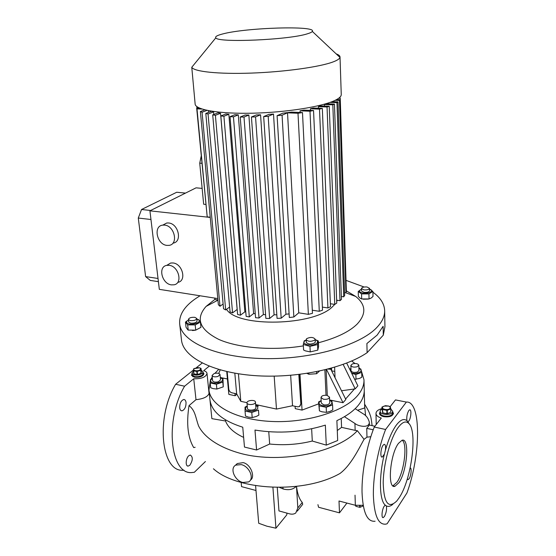 <?xml version="1.0" encoding="UTF-8"?>
<svg xmlns="http://www.w3.org/2000/svg" width="556" height="556" viewBox="0 0 556 556"><rect width="100%" height="100%" fill="white"/><g stroke="black" fill="none" stroke-linecap="round" stroke-linejoin="round"><path stroke-width="0.83" d="M359.662 505.758L359.711 507.315L360.128 507.287L360.079 505.745M363.36 505.821L360.128 507.287M359.711 507.315L355.986 506.342L355.958 505.418M355.715 505.362L355.986 506.342M355.736 506.141L355.555 505.321M391.813 415.735L392.738 413.15M384.127 416.069C389.082 416.625 391.952 415.638 392.738 413.101L392.314 414.303C390.208 417.5 379.936 416.493 380.165 413.129C380.332 414.505 381.652 415.485 384.127 416.069M380.179 413.991L381.173 415.714M390.854 409.063L392.717 411.287L392.293 412.482C390.187 415.679 379.901 414.679 380.13 411.322L380.582 410.085L381.93 409.042M382.778 406.922L384.022 406.102L388.602 406.088C390.076 406.7 390.527 407.465 389.951 408.375C388.31 410.731 380.763 409.188 382.778 406.922M390.847 408.792L390.729 412.288L390.847 408.792L390.194 406.631L395.483 399.917L406.36 402.071C421.378 400.64 420.989 455.114 406.929 492.977L387.157 523.738L385.933 524.12C378.261 525.1 374.07 515.329 373.361 494.819C373.159 475.032 378.143 448.581 385.6 429.475L406.36 402.071M388.602 406.088L390.194 406.631M388.88 406.088L385.454 405.671L382.062 407.006L382.855 412.837L382.514 409.376M382.577 412.656L381.896 407.214M382.799 409.557L386.837 410.384L386.893 413.671L387.337 413.643L387.289 410.349L386.837 410.384M387.289 410.349L390.687 409.001M387.337 413.643L390.729 412.288M382.855 412.837L386.893 413.671M380.179 414.032L380.165 413.087M202.905 375.571L203.274 373.562M194.649 376.641C199.528 377.017 202.405 375.981 203.267 373.535L202.405 375.147C197.693 377.42 194.259 377.322 192.105 374.848L194.649 376.641M192.195 375.641L192.89 376.725M201.209 370.254L203.1 371.881L202.231 373.486C197.512 375.759 194.079 375.661 191.924 373.187L193.418 371.151M194.287 368.614L199.458 367.829C200.716 368.315 200.911 368.969 200.042 369.789C197.797 371.735 191.744 370.498 194.287 368.614M200.841 370.157L200.938 373.333L201.015 368.378L201.328 371.366L201.154 373.152M199.458 367.829L201.015 368.378M199.715 367.836L197.199 367.606L193.564 368.892L193.87 373.82L193.363 370.671M193.544 370.824L196.789 371.484L197.109 374.494L197.512 374.466L197.192 371.457L196.789 371.484M197.192 371.457L200.626 370.331M197.512 374.466L200.938 373.333M193.87 373.82L197.109 374.494M192.195 375.675L192.105 374.813M327.06 395.358L329.506 397.137C328.943 398.902 326.921 399.611 323.453 399.264L321.02 397.498C321.583 395.733 323.592 395.017 327.06 395.358M321.285 403.03L323.71 404.844C327.171 405.192 329.187 404.483 329.75 402.697L329.506 397.165M352.469 363.881C355.826 363.137 357.946 363.582 358.828 365.216L357.223 366.752C353.859 367.502 351.733 367.057 350.85 365.424L352.469 363.881M351.024 370.692L351.024 370.72C351.906 372.367 354.019 372.812 357.383 372.061L358.981 370.511L358.828 365.243M255.454 402.183C255.739 404.824 247.031 405.526 246.996 402.871L246.989 402.773C246.774 400.139 255.406 399.458 255.447 402.113L255.454 402.183M255.885 407.617L255.899 407.736C256.177 410.397 247.503 411.106 247.455 408.424L247.455 408.326M196.803 318.505L194.885 317.33C191.236 317.115 189.075 317.817 188.401 319.436L190.298 320.603C193.961 320.819 196.129 320.124 196.803 318.505L197.067 321.055C196.393 322.682 194.232 323.383 190.569 323.161L188.672 321.966M217.938 376.461C214.797 377.197 212.844 376.85 212.079 375.418L214.171 373.514C217.306 372.784 219.252 373.132 220.016 374.563L217.938 376.461M220.016 374.591L220.517 379.838L218.452 381.75C215.318 382.493 213.365 382.139 212.607 380.693L212.079 375.418M369.504 288.342L369.559 290.788C369.038 292.039 367.175 292.56 363.978 292.345L361.525 290.996L361.463 288.543L363.916 289.878C367.12 290.086 368.982 289.572 369.504 288.321L367.029 286.986C363.839 286.778 361.977 287.292 361.463 288.543M318.331 340.946L318.595 346.451L317.803 350.106L310.248 351.906L305.397 350.871L303.583 349.995L303.284 344.463L309.963 346.353L317.532 344.567L318.331 340.946L315.196 339.626M306.175 340.119L305.147 340.696C300.157 343.893 311.562 346.937 316.308 343.622C318.011 342.371 317.99 341.203 316.225 340.119L315.196 339.674M306.175 340.029L304.201 340.849L303.284 344.463M247.26 406.047C243.917 409.077 245.411 410.815 251.729 411.252C258.199 409.835 259.527 407.854 255.704 405.317M247.253 405.97L245.036 407.117L245.043 411.009L251.785 412.51L252.195 417.563L248.483 417.132L245.467 416.048L245.043 411.009M212.399 378.608L212.19 378.726C210.446 379.859 210.154 380.964 211.301 382.035C214.685 385.03 225.743 381.263 221.788 378.49L220.322 377.781M212.392 378.518L210.474 379.512L210.217 382.952L216.402 384.252L222.803 382.076L222.963 378.643L220.315 377.719M324.426 106.05L324.363 104.493L326.011 103.743L334.441 104.062L341.46 299.357L339.994 300.678L336.637 300.184M328.526 102.909L328.568 103.84M337.256 300.275L336.693 301.54M330.368 303.736L334.761 304.396L332.648 306.558C314.286 325.913 237.572 327.672 226.521 309.324M303.361 345.888C272.662 350.926 238.288 348.084 218.8 339.417C199.493 329.638 195.267 318.623 206.123 306.384L214.95 299.323M346.36 290.864L355.694 296.452C366.001 304.723 366.48 313.945 357.133 324.106C349.272 331.793 336.366 338.013 318.421 342.767M192.772 66.053L194.329 64.148M336.178 53.876C338.618 54.759 339.897 55.76 340.015 56.879L339.959 57.435C339.563 58.839 337.304 60.326 333.19 61.883C319.915 66.949 284.894 71.891 251.694 73.079C218.452 74.302 193.745 71.613 191.771 67.276L195.135 103.972M340.022 57.018L341.252 94.437C341.384 96.396 339.16 98.447 334.573 100.587C321.292 106.821 285.659 112.465 252.493 113.202C219.286 113.973 195.58 109.817 195.149 104.139M222.643 33.965C245.856 27.633 316.976 25.395 312.312 31.414C311.867 32.158 310.241 32.95 307.433 33.791C289.023 39.942 217.132 42.986 215.825 37.822C214.929 36.64 217.194 35.355 222.643 33.965M171.408 284.874C161.886 283.914 157.695 266.685 166.751 265.365L169.177 265.309C178.678 266.164 182.966 283.31 174.139 284.79L171.408 284.874M177.989 282.337C186.788 280.849 182.549 263.794 173.083 262.967L170.664 263.023L167.147 265.129M166.911 245.391C156.855 244.619 152.956 225.931 162.783 225.117L164.604 225.11C174.64 225.771 178.643 244.369 169.059 245.363L166.911 245.391M173.006 243.118C182.556 242.117 178.608 223.623 168.607 222.977L166.793 222.991L162.845 225.083M205.79 204.441L203.656 204.226L199.736 163.144L201.216 156.09M242.854 482.483C234.646 480.676 229.503 468.18 235.758 465.115L241.262 464.614C249.429 466.317 254.676 478.744 248.622 481.913L242.854 482.483M250.464 480.002C255.412 477.534 251.131 464.35 243.174 462.627L237.266 463.565L235.23 465.455M380.137 411.864L379.47 413.442C379.658 414.964 381.124 416.055 383.869 416.701C389.381 417.32 392.571 416.222 393.44 413.407L392.724 411.885M393.419 413.733L392.731 412.482M192.001 373.868L191.514 375.196L194.336 377.19C199.764 377.614 202.954 376.461 203.92 373.743L203.169 372.589M203.92 374.035L203.225 373.139M410.175 467.937C411.913 467.665 411.12 475.915 409.147 478.702L408.194 479.592L407.339 478.883M392.932 504.236C390.514 506.349 388.31 506.898 386.33 505.897C386.948 509.247 386.309 512.778 384.411 516.503L383.23 517.58C381.152 518.373 381.93 509.359 384.224 506.175L385.287 505.154C379.31 500.456 378.733 476.422 384.404 454.085L382.292 457.053C379.97 458.033 380.658 448.247 383.133 445.189L384.14 444.341C385.461 444.362 385.878 446.343 385.398 450.277C388.547 439.17 392.202 430.761 396.358 425.062C400.487 419.71 404.017 418.265 406.957 420.746C406.429 417.16 407.048 413.754 408.806 410.536L409.612 409.848C411.697 408.917 411.065 418.237 408.855 421.01L407.895 421.761L406.957 420.746M398.506 443.34C389.944 454.224 387.122 489.627 394.982 486.264L398.909 482.698C407.291 471.036 409.841 437.12 401.981 440.31L398.506 443.34M392.925 485.826L396.998 482.233C404.205 472.197 407.743 443.57 402.162 440.262M398.339 427.279C402.384 421.99 405.824 420.67 408.646 423.318C417.841 430.969 411.516 479.793 399.062 497.898L396.838 500.921C388.408 509.136 383.862 503.11 383.202 482.858C383.418 463.516 390.604 437.537 398.339 427.279M407.895 421.761L409.16 423.887M255.6 485.715L258.707 523.259L266.88 526.198L275.943 528.2L286.813 514.814L286.868 513.098M272.92 487.41L275.943 528.2M188.706 455.809C185.662 458.394 185.259 466.512 188.192 466.088L189.798 465.268C192.932 460.326 193.092 456.907 190.27 455.023L188.706 455.809M179.699 407.854C179.998 409.862 180.776 410.849 182.041 410.828C184.703 409.744 186.038 406.971 186.045 402.509C185.753 400.487 184.967 399.486 183.682 399.514C181.034 400.605 179.706 403.385 179.699 407.854M372.916 292.213C380.36 297.578 384.272 303.659 384.662 310.463C384.863 316.023 382.313 321.632 377.017 327.282C360.357 345.387 310.846 359.781 263.259 358.571C215.624 357.48 181.388 341.648 179.699 324.072C178.942 314.856 184.377 306.28 196.025 298.343L200.049 295.771M346.325 280.467L364.124 287.014M384.676 311.054L384.926 326.74L383.286 335.178L383.133 326.296L377.17 335.08L366.89 343.532L367.12 352.685C343.608 368.753 295.472 378.831 253.592 375.529C211.641 372.284 183.292 356.903 181.513 340.244L181.458 339.723M351.705 361.004L354.923 363.478M358.891 367.474L359.808 368.642M361.476 371.22L363.978 379.755C364.194 385.037 362.074 390.298 357.626 395.538C344.338 411.357 307.148 423.095 271.801 421.476C236.411 419.954 210.439 405.824 208.966 390.048L210.307 380.784M363.992 380.269L364.243 389.693C364.458 395.066 362.359 400.41 357.932 405.734C353.192 411.315 346.173 416.284 336.88 420.628L337.68 440.519L326.275 445.12L312.291 441.04L311.638 428.794M364.25 390.979L364.701 407.951L357.598 410.252M319.415 371.123L316.614 373.715L308.879 374.257L306.981 373.403M315.176 339.181L315.308 341.864L314.856 342.795C311.075 344.581 308.219 344.428 306.293 342.329L306.293 342.301M306.613 338.673L306.154 339.619C308.08 341.704 310.936 341.857 314.724 340.077L315.169 339.153C313.264 337.068 310.408 336.908 306.613 338.673M361.476 289.266L360.253 289.885C358.842 291.135 359.51 292.143 362.255 292.915C367.273 294.2 374.139 291.49 370.734 289.606L369.518 289.071M361.476 289.224L358.231 291.455L361.553 293.915L368.941 293.902L372.895 291.427L369.545 289.016M368.28 299.1L363.263 299.225M372.895 291.427L373.007 296.452L371.165 298.037L369.052 298.947L361.692 298.954L360.302 298.315L358.37 296.466L358.231 291.455M188.47 320.075L187.344 320.777C186.003 322.049 186.399 323.057 188.533 323.8C193.655 325.482 202.488 321.542 198.068 319.589L196.866 319.165M188.463 320.041L185.461 322.063L187.657 324.878L195.184 324.906L200.424 322.119L198.631 319.665L196.859 319.095M187.657 324.878L188.22 330.097L187.831 329.812L186.031 327.255L185.461 322.063M351.538 372.951C356.75 374.772 363.985 371.151 359.788 368.871L358.919 368.454M351.739 373.368L355.861 374.522L361.713 372.388L360.83 369.031L358.919 368.357M361.713 372.388L361.845 377.19L359.51 378.441L354.679 379.338M321.173 400.681L319.769 401.675C315.94 405.407 328.103 407.965 331.3 404.066C332.412 402.593 331.862 401.356 329.645 400.348M318.567 401.974L319.165 405.824L326.198 407.305L332.571 404.886L332.787 409.939L329.91 411.461L326.428 412.364L321.952 411.794L319.415 410.87L318.567 401.974L321.166 400.605M298.815 374.515L300.852 404.087L300.08 406.047M290.663 375.342L292.532 405.748L297.578 406.825L299.448 406.596L300.539 404.42M299.149 374.48L300.852 404.087M227.175 371.644L228.794 389.249C229.128 391.09 230.184 392.286 231.956 392.835L236.654 393.836L240.804 401.328L246.996 402.676M234.827 373.187L236.654 393.836M238.42 373.785L240.804 401.328M255.642 404.553L276.471 409.07L292.532 405.748M274.184 376.148L276.471 409.07M295.111 406.297L295.25 408.646L302.04 410.099L318.657 403.837M300.004 374.376L302.04 410.099M319.165 405.824L319.415 410.87M326.198 407.305L326.428 412.364M332.571 404.886L331.862 401.05L329.638 400.25M355.861 374.522L356.007 379.345M350.954 368.565L349.668 369.156M350.954 368.628L349.766 369.358M195.184 324.906L195.733 330.139L188.22 330.097M200.424 322.119L200.952 327.324L195.733 330.139M195.246 330.236L192.439 330.549M368.941 293.902L369.052 298.947M361.553 293.915L361.692 298.954M308.823 373.111L308.879 374.257M316.517 371.721L316.614 373.715M326.275 445.12L325.35 425.125C302.408 432.248 278.945 433.895 254.975 430.059L256.587 450.012L244.473 447.066L242.757 427.223C222.518 420.718 211.593 411.628 209.973 399.945L211.871 418.647L225.534 421.003C227.995 427.474 234.027 432.943 243.639 437.405M327.282 395.413L326.136 369.566M330.82 368.329L330.855 369.26L328.047 369.08M334.615 367.238L335.039 377.691M211.016 379.206L212.239 376.996M214.929 373.305L218.682 369.441M236.856 394.204L235.146 395.754L228.87 394.406L228.704 392.89M227.425 378.97L220.294 377.51M334.781 371.422L331.633 370.831L331.522 368.135M341.516 390.771L355.194 388.866L357.869 385.829L346.68 363.089M354.631 388.762L345.596 399.006M329.625 399.966L343.01 402.711L345.839 399.5L330.855 369.26M355.194 388.866L343.142 364.416M226.765 371.554L228.87 394.406M234.945 393.474L235.146 395.754M218.744 373.41L220.197 369.879M343.01 402.711L326.518 369.469M367.12 352.685L383.286 335.178M282.83 487.438L283.164 488.96L279.689 487.501M370.81 436.71L366.967 437.162L366.745 428.37L369.372 425.062L374.89 426.243M213.428 468.777C236.995 490.329 303.395 494.36 340.008 473.455C351.058 465.184 358.947 448.421 364.055 439.323L366.967 437.162M283.164 488.96C288.64 490.427 292.97 489.586 296.146 486.444M297.265 511.131L302.7 504.341L302.269 502.443C299.371 499.302 297.453 493.95 296.501 486.403L297.821 507.975L295.799 512.966C294.124 514.196 292.018 514.481 289.474 513.82L278.959 510.915L277.277 487.501M363.137 505.286L355.353 505.272L339 500.998L339.487 512.854L346.916 503.069M375.091 521.222C367.203 522.126 362.846 512.368 362.019 491.956C361.713 472.266 366.703 445.995 374.271 427.036L381.291 418.056C377.948 416.993 376.183 415.464 375.988 413.49C376.106 411.259 378.087 409.64 381.923 408.618M374.271 427.036L385.6 429.475M183.932 470.147C161.462 473.601 155.11 418.487 175.62 384.272L193.398 370.06M196.296 367.745L202.182 363.04M205.414 461.522L194.322 472.294L192.605 472.461C170.372 476.04 164.222 420.67 184.592 386.205L175.62 384.272M184.592 386.205L193.731 378.761L195.997 399.674L189.019 405.623C186.253 423.728 187.817 437.718 193.717 447.587L195.156 447.274M209.181 366.182L203.711 370.637C205.72 371.262 206.825 372.186 207.013 373.41C205.922 377.163 201.494 378.949 193.731 378.761M344.428 416.687L354.936 423.463C357.96 426.278 369.476 428.641 369.323 422.171C368.26 418.216 366.147 415.388 362.978 413.692L355.152 408.688M364.055 439.323L357.362 430.692L355.152 430.351L354.936 423.463M364.639 405.671L365.577 415.679M337.277 430.539L341.572 427.376L355.152 430.351M341.231 418.473L341.572 427.376M357.362 430.692L357.244 430.817C337.638 452.299 281.357 463.996 241.679 453.703C219.724 447.9 204.455 437.676 198.603 426.007C195.427 417.278 195.427 410.564 189.019 405.623M195.997 399.674C203.552 398.874 207.902 396.755 209.042 393.321L207.02 373.458M268.756 431.741L269.667 444.029C284.109 445.495 298.322 444.501 312.291 441.04M269.667 444.029L256.587 450.012M225.423 419.863L225.534 421.003M241.172 482.42L241.547 486.625L255.996 490.496M385.398 450.277L384.404 454.085M385.287 505.154L386.33 505.897M317.935 504.653L318.553 507.246L339.487 512.854M366.745 428.37L373.215 429.774M192.063 374.417L191.577 375.453M380.151 412.469L379.505 413.713M185.502 193.099L176.725 192.251L141.537 209.501L138.284 218.049L145.616 276.596L150.28 280.419L158.397 281.663M217.799 298.579L159.322 289.342L149.925 210.835L196.06 187.838L202.148 188.394M150.613 210.495L141.537 209.501M150.961 219.502L138.284 218.049M158.015 278.473L145.616 276.596M228.843 114.279L225.826 113.987L220.829 115.961L237.62 314.467L240.477 315.196L244.862 311.826L228.843 114.279L223.908 116.246L240.477 315.196M220.829 115.961L223.908 116.246M220.551 113.299L217.973 112.854L212.712 114.897L230.052 311.944L232.561 312.889L237.148 309.442L220.551 113.299L215.401 115.307L232.561 312.889M212.712 114.897L215.401 115.307M205.803 113.438L208.048 113.994L213.587 111.874L211.537 111.256L205.803 113.438L223.554 308.761L225.673 309.949L229.621 307.037M208.048 113.994L225.673 309.949M204.844 109.845L200.375 111.513L218.376 304.778L220.002 306.266L223.123 304M200.375 111.513L202.064 112.242L220.002 306.266M240.234 117.017L255.551 317.698L259.02 318.011L244.008 117.059L240.234 117.017L245.078 115.029L248.866 115.05L244.008 117.059M251.437 117.003L265.844 318.386L269.625 318.47L255.558 116.906L251.437 117.003L256.372 114.939L260.562 114.8L255.558 116.906M263.676 116.586L277.062 318.38L281.183 318.192L268.187 116.329L263.676 116.586L268.861 114.369L273.51 114.036L268.187 116.329M293.86 316.983L282.066 115.21L277.09 115.669L289.315 317.525L293.86 316.983L298.732 312.82L308.371 314.349L312.458 313.334L302.485 112.569L291.65 112.103L282.789 113.181L277.09 115.669M327.039 106.988L334.761 304.396L336.748 303.124L329.235 106.238L320.673 105.904L318.38 106.641L327.039 106.988L329.235 106.238M322.376 307.1L327.929 307.948L330.493 306.738L322.327 108.392L313.41 108.031L310.401 108.761L319.505 109.129L322.327 108.392M327.929 307.948L319.505 109.129M312.305 310.206L319.283 311.297L322.515 310.165L313.542 110.512L303.944 110.109L300.052 110.811L309.991 111.235L313.542 110.512M319.283 311.297L309.991 111.235M308.371 314.349L297.995 113.264L302.485 112.569M214.651 298.079L215.012 299.524L214.88 298.113M336.964 102.638L343.726 296.821L344.678 295.451L338.02 101.873L336.964 102.638L330.076 102.38M339.473 100.441L345.964 292.831L346.374 291.413L339.945 99.677L339.473 100.441L335.198 100.288M339.674 97.46L340.244 98.238L346.284 288.654M340.244 98.238L338.792 98.19M336.623 99.559L339.945 99.677M345.964 292.831L344.581 292.63M332.036 101.658L338.02 101.873M343.726 296.821L341.356 296.473M217.931 299.99L215.012 299.524M298.732 312.82L287.521 112.812L297.995 113.264M300.136 112.472L300.052 110.811M310.47 110.38L310.401 108.761M318.449 108.232L318.38 106.641M324.363 104.493L332.822 104.82L339.994 300.678M332.822 104.82L334.441 104.062M287.521 112.812L282.066 115.21M289.099 313.904L285.93 314.223L281.183 318.192M285.93 314.223L273.51 114.036M276.818 314.772L274.08 314.828L269.625 318.47M274.08 314.828L260.562 114.8M265.58 314.675L263.349 314.55L259.02 318.011M263.349 314.55L248.866 115.05M202.148 109.073L197.005 108.851L196.664 107.996L199.59 108.121M202.064 112.242L207.068 110.359M208.375 110.63L208.535 112.402M213.587 111.874L213.817 114.466M233.457 116.829L230.031 116.663L234.889 114.703L238.302 114.863L253.612 313.528L249.31 316.906L233.457 116.829L238.302 114.863M230.031 116.663L246.141 316.378L249.31 316.906M337.506 55.127L338.576 56.135M255.253 313.758L253.612 313.528M245.794 312.048L244.862 311.826M196.97 108.01L196.838 106.578M196.664 107.996L207.207 216.875L197.005 108.851M210.217 217.208L207.207 216.875M210.237 217.431L149.925 210.835M210.217 382.952L210.696 387.74L213.15 388.63L216.875 389.054L216.402 384.252M222.803 382.076L223.255 386.865L216.875 389.054M222.963 378.643L223.255 386.865M251.785 412.51L258.464 410.071L258.853 415.11L256.399 416.416L252.195 417.563M258.464 410.071L258.853 415.11M258.345 406.186L255.76 405.241M317.803 350.106L317.532 344.567M309.963 346.353L310.248 351.906M201.897 163.311L199.736 163.144M324.871 369.879L326.011 395.226M355.353 505.272L355.027 495.187M297.821 507.975L302.269 502.443M392.717 411.336L392.738 413.101M380.13 411.322L380.165 413.129M203.1 371.908L203.267 373.535M194.607 368.392L194.204 368.496M191.924 373.187L192.105 374.848M246.996 402.871L247.455 408.424M188.672 321.987L188.401 319.436M305.147 340.696L304.146 340.96M212.19 378.726L211.725 378.838M345.867 292.817L355.694 296.452M312.312 31.414L339.959 57.435M166.751 265.365L170.664 263.023M162.783 225.117L166.793 222.991M235.758 465.115L237.266 463.565M407.694 479.474L408.194 479.592M382.653 517.428L383.23 517.58M381.604 456.893L382.292 457.053M393.057 485.791L394.982 486.264M408.646 423.318L407.409 421.295M188.192 466.088L187.344 465.865M182.041 410.828L181.047 410.599M306.293 342.329L306.154 339.619M187.344 320.777L186.885 320.951M359.093 368.524L359.586 368.565M198.068 319.589L198.631 319.665M208.966 390.048L209.973 399.945M226.737 371.547L228.766 393.592M179.699 324.072L181.513 340.244M369.33 422.275L369.399 425.069M364.597 404.136C367.718 409.195 369.525 412.719 370.011 414.72C370.748 416.034 371.45 419.676 372.11 425.646M376.224 424.541L375.988 413.49M215.825 37.822L191.771 67.276M217.945 300.17L206.123 306.384M316.225 340.119L316.802 340.209M255.454 402.141L255.892 407.666M350.85 365.424L351.024 370.72M321.02 397.498L321.285 403.058"/></g></svg>
